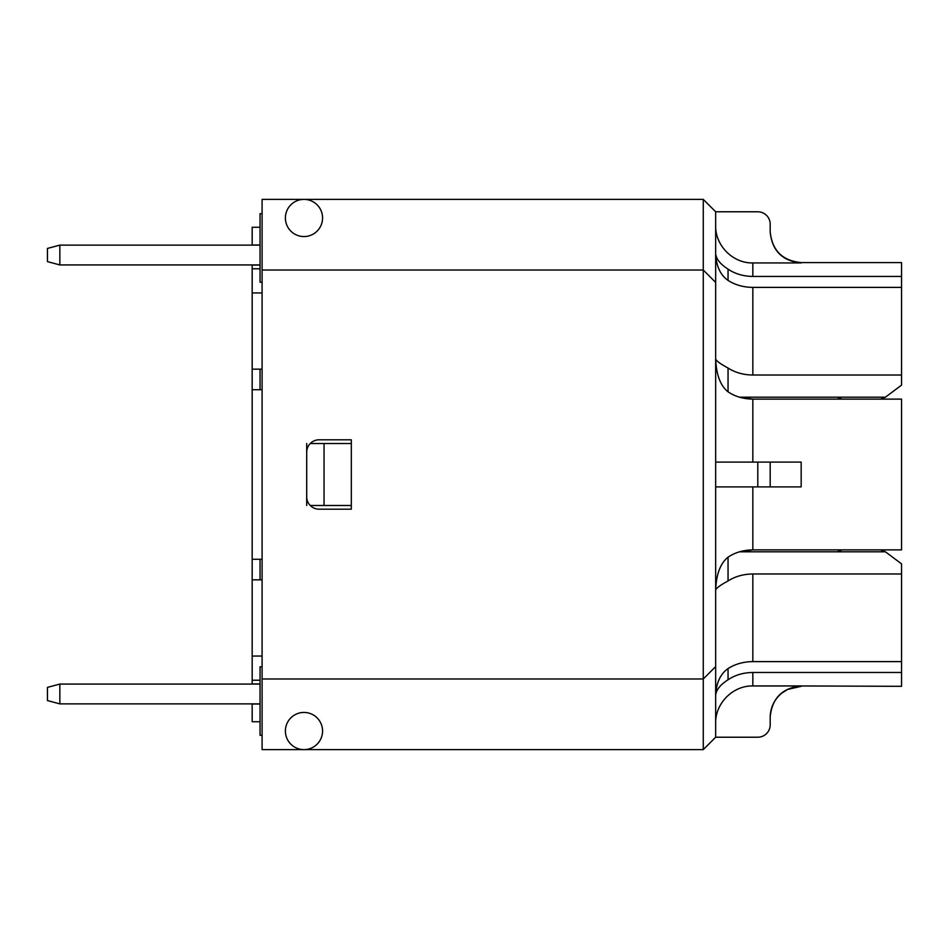 <?xml version="1.0" encoding="UTF-8"?>
<svg xmlns="http://www.w3.org/2000/svg" width="949" height="949" viewBox="0 0 949 949"><rect width="100%" height="100%" fill="white"/><g stroke="black" fill="none" stroke-linecap="round" stroke-linejoin="round"><path stroke-width="1.42" d="M262.09 666.779L260.05 666.779L260.05 735.273L262.09 735.273M260.05 369.161L260.05 389.731M260.05 559.269L260.05 579.839M262.09 213.691L260.05 213.691L260.05 282.221L262.09 282.221M715.665 737.219L715.665 211.781L703.268 199.385L303.977 199.385A18.589 18.589 0 0 1 322.565 217.973A18.589 18.589 0 0 1 303.977 236.562A18.589 18.589 0 0 1 285.388 217.973A18.589 18.589 0 0 1 303.977 199.385L262.09 199.385L262.09 749.615L703.268 749.615L715.665 737.219L757.8 737.219A12.396 12.396 0 0 0 770.185 724.834L770.185 716.981C772.035 698.167 782.367 687.823 801.17 685.949L752.842 685.949L752.842 672.473L901.55 672.473L901.55 573.979L752.842 573.979C743.399 574.098 735.143 576.423 728.049 580.966L728.049 557.182C735.06 552.46 743.316 550.029 752.842 549.874L739.413 551.82L885.441 551.82L901.55 563.872L901.55 573.979M59.846 245.115L47.45 248.436L47.45 261.616L59.846 264.937L59.846 245.115L260.05 245.115M260.05 264.937L59.846 264.937M252.173 684.063L252.173 264.937M252.173 245.115L252.173 227.262L260.05 227.262M59.846 684.063L47.45 687.384L47.45 700.564L59.846 703.885L59.846 684.063L260.05 684.063M59.846 703.885L260.05 703.885M260.05 721.738L252.173 721.738L252.173 703.885M319.101 509.198A12.396 12.396 0 0 1 306.705 496.802L306.705 452.199A12.396 12.396 0 0 1 319.101 439.802L351.32 439.802L351.32 509.198L319.101 509.198M715.665 723.185C715.202 703.304 732.948 685.498 752.842 685.949M770.185 462.104L757.8 462.104L757.8 486.896L770.185 486.896L770.185 462.104L801.17 462.104L770.185 462.104L770.185 486.896L801.17 486.896L770.185 486.896M715.665 462.104L757.8 462.104M715.665 211.781L757.8 211.781A12.396 12.396 0 0 1 770.185 224.166L770.185 231.924C772.035 250.738 782.367 261.082 801.17 262.944L752.842 262.944C732.948 263.407 715.202 245.589 715.665 225.72M715.665 486.896L757.8 486.896M842.06 399.114L837.113 397.18L739.401 397.18L752.842 399.126C743.304 398.971 735.048 396.54 728.049 391.818L728.049 368.034C735.143 372.577 743.399 374.902 752.842 375.021L901.55 375.021L901.55 385.128L885.441 397.18L880.47 399.126M728.049 269.136C720.41 264.261 716.281 259.16 715.665 253.822C716.293 266.242 720.421 275.103 728.049 280.406L728.049 269.136C735.06 273.858 743.316 276.301 752.842 276.444L901.55 276.444L901.55 262.588L801.17 262.588C782.356 260.75 772.023 250.429 770.185 231.603M728.049 368.034C720.421 363.93 716.293 360.905 715.665 358.971C716.281 374.796 720.41 385.745 728.049 391.818M728.049 557.182C720.41 563.255 716.281 574.204 715.665 590.029C716.293 588.095 720.421 585.07 728.049 580.966M801.17 685.949L901.55 686.317L901.55 672.473M752.842 486.896L752.842 549.874L901.55 549.874L901.55 399.126L752.842 399.126L752.842 462.104M715.665 695.107C716.281 689.769 720.41 684.656 728.049 679.781L728.049 668.594C735.143 664.051 743.399 661.726 752.842 661.607L901.55 661.607M728.049 668.594C720.421 673.897 716.293 682.758 715.665 695.178M752.842 672.473C743.304 672.627 735.048 675.059 728.049 679.781M901.55 375.021L901.55 276.444M901.55 287.393L752.842 287.393C743.399 287.274 735.143 284.949 728.049 280.406M837.113 397.18L885.441 397.18M880.47 549.874L885.441 551.82M837.113 551.82L842.06 549.886M703.268 199.385L703.268 749.615M715.665 666.589L703.268 678.974L262.09 678.974M715.665 282.411L703.268 270.026L262.09 270.026M285.388 731.027A18.589 18.589 0 0 1 303.977 712.438A18.589 18.589 0 0 1 322.565 731.027A18.589 18.589 0 0 1 303.977 749.615A18.589 18.589 0 0 1 285.388 731.027M310.252 505.485L351.32 505.485M306.705 505.485L306.705 496.802M306.705 452.199L306.705 443.515M351.32 443.515L310.252 443.515M324.048 505.485L324.048 443.515M252.173 369.161L262.09 369.161M252.173 579.839L262.09 579.839M252.173 656.056L262.09 656.056M252.173 292.944L262.09 292.944M252.173 268.781L260.05 268.781M260.05 680.219L252.173 680.219M252.173 389.731L262.09 389.731M252.173 559.269L262.09 559.269M252.173 244.984L260.05 244.984M260.05 265.068L252.173 265.068M252.173 683.932L260.05 683.932M260.05 704.016L252.173 704.016M801.17 486.896L801.17 462.104M752.842 276.444L752.842 262.944M752.842 661.607L752.842 573.979M752.842 375.021L752.842 287.393M801.17 686.317L787.54 689.472L781.608 693.268C774.194 699.567 770.386 707.574 770.185 717.29"/></g></svg>
